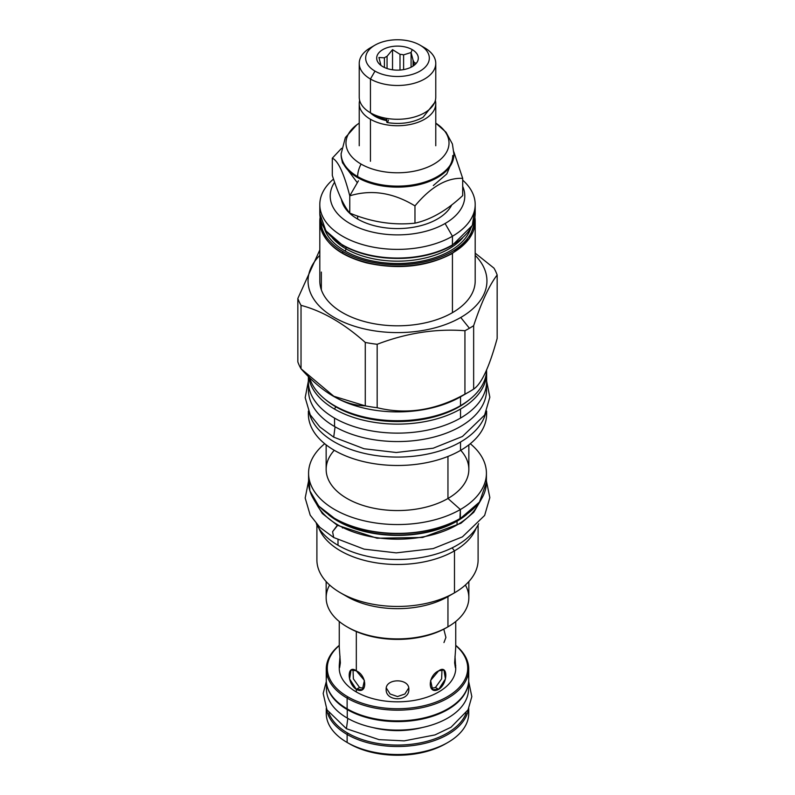 <?xml version="1.0" encoding="UTF-8"?>
<svg xmlns="http://www.w3.org/2000/svg" width="795" height="795" viewBox="0 0 795 795"><rect width="100%" height="100%" fill="white"/><g stroke="black" fill="none" stroke-linecap="round" stroke-linejoin="round"><path stroke-width="1.19" d="M446.75 743.096A68.122 39.333 0 0 1 349.333 743.732L347.127 742.46L347.127 734.471A71.242 41.131 0 0 0 421.827 744.05A71.242 41.131 0 0 0 468.464 709.021A71.242 41.131 0 0 1 421.827 744.05A71.242 41.131 0 0 1 347.127 734.471L347.862 733.199A70.208 40.535 0 0 0 417.435 743.405A70.208 40.535 0 0 0 466.168 712.976A70.208 40.535 0 0 1 417.435 743.405A70.208 40.535 0 0 1 347.862 733.199A70.208 40.535 0 0 1 328.832 712.976A70.208 40.535 0 0 0 347.862 733.199L347.127 734.471A71.242 41.131 0 0 1 326.536 709.021A71.242 41.131 0 0 0 347.127 734.471L347.127 742.46A71.242 41.131 0 0 0 424.769 751.374A71.242 41.131 0 0 0 468.742 713.373L468.742 708.454M326.596 709.379A71.242 41.131 180 0 0 347.127 742.46L347.127 742.46A71.242 41.131 0 0 0 447.873 742.46L445.667 743.732A68.122 39.333 0 0 1 349.333 743.732L347.127 742.46A71.242 41.131 180 0 1 326.258 713.373L326.258 708.454M468.742 669.042A71.242 41.131 0 0 1 424.769 707.043A71.242 41.131 0 0 1 347.127 698.129A71.242 41.131 0 0 1 326.258 669.042A71.242 41.131 0 0 1 339.256 645.351A71.242 41.131 0 0 0 347.127 698.129L347.862 696.857A70.208 40.535 0 0 1 339.256 645.56A70.208 40.535 0 0 0 347.862 696.857A70.208 40.535 0 0 0 442.129 699.481A70.208 40.535 0 0 0 455.744 645.56A70.208 40.535 0 0 1 442.129 699.481A70.208 40.535 0 0 1 347.862 696.857L347.127 698.129A71.242 41.131 0 0 0 443.372 700.514A71.242 41.131 0 0 0 455.744 645.351A71.242 41.131 0 0 1 468.742 669.042L468.742 679.745A71.242 41.131 0 0 1 424.769 717.746A71.242 41.131 0 0 1 347.127 708.832L347.127 708.832A71.242 41.131 0 0 0 447.873 708.832A71.242 41.131 0 0 0 468.136 674.389M455.744 668.197A58.244 33.629 0 0 1 419.79 699.262A58.244 33.629 0 0 1 356.319 691.968L356.319 689.335C346.829 683.442 346.829 663.795 356.319 670.831C367.509 675.74 367.509 695.377 356.319 689.335L349.571 678.94L351.042 670.036L356.319 670.831L364.398 680.45L362.381 689.672L356.319 689.335L356.319 691.968A58.244 33.629 180 0 1 339.256 668.197A58.244 33.629 180 0 0 356.319 691.968A58.244 33.629 0 0 0 419.8 699.262A58.244 33.629 0 0 0 455.744 668.178L454.998 656.302L455.376 667.641L454.631 662.851L455.744 665.564M447.873 708.832L447.138 709.249A70.208 40.535 0 0 1 347.862 709.249L347.127 708.832A71.242 41.131 0 0 1 326.864 674.389M447.873 742.46A71.242 41.131 0 0 0 468.404 709.379M431.178 688.41L435.451 687.466L441.623 678.86L441.99 669.648L441.623 678.86L435.451 687.466L438.681 689.335L432.619 689.672L430.602 680.45L438.681 670.831L443.958 670.036L445.429 678.94L438.681 689.335L435.451 687.466L431.178 688.41M408.839 689.285C409.534 678.046 385.466 678.046 386.161 689.285C385.466 701.925 409.534 701.925 408.839 689.285C409.534 678.046 385.466 678.046 386.161 689.285C385.466 701.925 409.534 701.925 408.839 689.285L408.839 689.285M386.281 687.953L390.106 694.005L397.5 696.549L404.894 694.005L408.719 687.953L404.894 694.005L397.5 696.549L390.106 694.005L386.281 687.953M359.549 687.466L363.822 688.41L359.549 687.466L356.319 689.335L359.549 687.466L353.378 678.86L353.01 669.648L353.378 678.86L359.549 687.466M340.369 662.851L339.256 647.031L340.369 662.851L339.624 667.641L340.002 656.302L339.256 665.564L340.369 662.851M443.958 642.569L445.916 637.461L443.799 629.153M455.744 647.031L454.631 662.851L455.744 647.051L455.744 621.501M347.793 627.265A69.264 39.989 0 0 0 446.482 627.682L447.953 626.838A71.351 41.191 0 0 0 468.851 597.711L468.851 581.572M319.809 204.524L319.809 213.189A77.691 44.858 0 0 0 342.566 244.91A77.691 44.858 0 0 0 452.434 244.91L452.434 236.244A77.691 44.858 0 0 1 367.767 245.973A77.691 44.858 0 0 1 319.809 204.524A77.691 44.858 0 0 1 333.512 179.084A77.691 44.858 0 0 0 347.793 238.997A77.691 44.858 0 0 0 452.434 236.244L445.081 223.504A67.287 38.846 0 0 1 360.95 228.652A67.287 38.846 0 0 1 334.596 182.234A67.287 38.846 0 0 0 360.95 228.652A67.287 38.846 0 0 0 445.081 223.504A67.287 38.846 0 0 0 462.69 186.408A67.287 38.846 0 0 1 445.081 223.504L452.434 236.244A77.691 44.858 0 0 0 462.69 180.127A77.691 44.858 0 0 1 475.191 204.524L475.191 213.189A77.691 44.858 0 0 1 452.434 244.91A77.691 44.858 0 0 0 475.191 213.189M357.641 219.052A56.375 32.545 0 0 0 451.749 204.881A56.375 32.545 0 0 1 357.641 219.052A56.375 32.545 0 0 1 341.423 199.326A56.375 32.545 0 0 0 357.641 219.052L357.641 216.031L357.641 219.052M326.149 444.872L326.149 469.368A71.351 41.191 0 0 0 370.192 507.429A71.351 41.191 0 0 0 447.953 498.495L460.375 509.516A88.921 51.337 0 0 1 363.474 520.645A88.921 51.337 0 0 1 308.579 473.214A88.921 51.337 0 0 1 324.708 443.729A88.921 51.337 0 0 0 340.31 512.527A88.921 51.337 0 0 0 460.375 509.516L459.937 518.608A88.305 50.979 180 0 1 334.844 518.479A88.305 50.979 180 0 0 459.937 518.608L460.375 518.35A88.921 51.337 180 0 1 363.474 529.48A88.921 51.337 180 0 1 308.579 482.048A88.921 51.337 180 0 1 308.907 477.636M331.137 516.422A84.379 48.714 0 0 0 457.165 520.785A84.379 48.714 0 0 0 463.863 516.422A84.379 48.714 0 0 1 457.165 520.785L457.672 520.069L457.165 520.785A84.379 48.714 0 0 1 331.137 516.422M315.853 502.519A84.24 48.634 0 0 0 375.17 537.44A84.24 48.634 0 0 0 457.065 524.929L457.065 521.152L457.065 524.929A84.24 48.634 0 0 1 375.17 537.44A84.24 48.634 0 0 1 315.853 502.519M328.206 514.415A84.24 48.634 0 0 0 457.065 521.152A84.24 48.634 0 0 0 466.794 514.415A84.24 48.634 0 0 1 457.065 521.152A1.043 0.596 60 0 1 457.165 520.785A1.043 0.596 60 0 0 457.065 521.152A84.24 48.634 0 0 1 328.206 514.415M479.147 502.519A84.24 48.634 180 0 1 457.065 524.929A84.24 48.634 180 0 0 479.147 502.519M343.977 594.72A71.351 41.191 0 0 0 447.953 596.608A71.351 41.191 0 0 1 347.047 596.608L340.498 592.822A80.603 46.537 0 0 1 316.897 559.909A80.603 46.537 0 0 0 366.654 602.918A80.603 46.537 0 0 0 454.492 592.822L454.492 550.856A80.603 46.537 180 0 0 476.106 528.258A80.603 46.537 180 0 1 454.492 550.856L452.107 547.874L454.492 550.856A80.603 46.537 0 0 1 375.151 562.661A80.603 46.537 0 0 1 318.894 528.258A80.603 46.537 0 0 0 375.151 562.661A80.603 46.537 0 0 0 454.492 550.856L454.492 592.822L447.953 596.608L447.953 626.838A71.351 41.191 0 0 0 465.373 585.021M340.498 592.822A80.603 46.537 0 0 0 454.492 592.822A80.603 46.537 180 0 1 454.492 592.822L447.953 596.608L447.943 626.838A71.351 41.191 0 0 1 370.192 635.761A71.351 41.191 0 0 1 326.149 597.711L326.149 581.572M478.103 559.919A80.603 46.537 180 0 1 454.492 592.822L454.492 592.832A80.603 46.537 180 0 0 478.103 559.909L478.103 524.859M308.371 381.67A89.129 51.456 0 0 1 308.708 377.168A89.129 51.456 0 0 0 359.817 428.306A89.129 51.456 0 0 0 460.524 418.061A89.129 51.456 0 0 0 486.629 381.66A89.129 51.456 0 0 1 460.524 418.061A89.129 51.456 0 0 1 363.394 429.211A89.129 51.456 0 0 1 308.371 381.67L308.371 376.442M308.371 414.026A89.129 51.456 0 0 1 308.49 411.373A89.129 51.456 0 0 0 361.278 461.05A89.129 51.456 0 0 0 460.524 450.417L460.524 442.01A89.129 51.456 180 0 0 485.675 413.132A89.129 51.456 180 0 1 460.524 442.01A89.129 51.456 0 0 1 369.506 454.472A89.129 51.456 0 0 1 309.325 413.132A89.129 51.456 0 0 0 369.506 454.472A89.129 51.456 0 0 0 460.524 442.01L460.524 450.417A89.129 51.456 0 0 1 363.394 461.567A89.129 51.456 0 0 1 308.371 414.026L308.371 411.104M334.268 450.298A71.351 41.191 0 0 0 355.266 502.569A71.351 41.191 0 0 0 447.953 498.495L447.953 456.449L447.953 498.495L460.375 509.516L460.375 518.35A88.921 51.337 180 0 1 363.474 529.48A88.921 51.337 180 0 1 308.579 482.048L308.579 473.214M486.629 411.104L486.629 414.026A89.129 51.456 180 0 1 460.524 450.417A89.129 51.456 180 0 0 486.629 414.016M468.851 444.872L468.851 469.368A71.351 41.191 180 0 1 447.953 498.495A71.351 41.191 180 0 0 460.732 450.298M486.421 473.214A88.921 51.337 180 0 0 470.292 443.729A88.921 51.337 180 0 1 460.375 509.516A88.921 51.337 180 0 0 486.421 473.214L486.421 482.048A88.921 51.337 180 0 1 460.375 518.35A88.921 51.337 180 0 0 486.421 482.048L486.421 482.038M319.809 280.953L319.809 221.338A77.691 44.858 0 0 1 320.127 217.293A77.691 44.858 0 0 0 319.809 221.338A77.691 44.858 0 0 0 342.566 253.058A77.691 44.858 0 0 0 452.434 253.058A77.691 44.858 0 0 0 475.191 221.338L475.191 280.953A77.691 44.858 180 0 1 452.434 312.673A77.691 44.858 0 0 1 367.757 322.392A77.691 44.858 0 0 1 319.809 280.943A77.691 44.858 0 0 0 367.767 322.392A77.691 44.858 0 0 0 452.434 312.673L452.434 253.058A77.691 44.858 0 0 0 475.191 221.338A77.691 44.858 0 0 0 474.873 217.293L475.191 220.99L469.378 238.57L452.434 253.406M319.809 255.364A89.447 51.645 0 0 0 343.231 322.005A89.447 51.645 0 0 0 460.742 317.473L469.428 328.265A101.72 58.731 0 0 1 464.936 330.71A101.72 58.731 0 0 0 469.428 328.265L460.742 317.473A89.447 51.645 180 0 0 475.191 255.364A89.447 51.645 180 0 1 460.742 317.473A89.447 51.645 0 0 1 343.231 322.005A89.447 51.645 0 0 1 319.809 255.364M333.145 396.059L365.273 405.867A101.72 58.731 0 0 0 377.168 407.706C406.424 414.891 435.68 410.369 464.936 394.131A101.72 58.731 0 0 0 469.428 391.697A101.72 58.731 180 0 1 469.428 391.697A101.72 58.731 180 0 0 473.651 389.103L473.651 325.672L473.651 389.103C481.492 383.915 489.322 367.032 497.163 338.432C489.322 367.032 481.492 383.915 473.651 389.103A101.72 58.731 180 0 1 469.428 391.687L460.524 396.834A89.129 51.456 0 0 1 334.476 396.824L301.027 368.771L301.027 305.35A101.72 58.731 0 0 1 297.837 298.473L297.837 361.904A101.72 58.731 0 0 0 301.027 368.771A101.72 58.731 0 0 1 297.837 361.904L297.837 298.473L319.809 249.948L297.837 298.473A101.72 58.731 0 0 0 301.027 305.35C322.442 311.004 343.857 323.376 365.273 342.446A101.72 58.731 0 0 0 377.168 344.285C406.424 333.055 435.68 328.524 464.936 330.71C435.68 328.524 406.424 333.055 377.168 344.285L377.168 407.706C406.424 414.891 435.68 410.369 464.936 394.131A101.72 58.731 0 0 0 469.428 391.697L460.524 396.834L460.524 405.659A89.129 51.456 0 0 0 486.629 369.774A89.129 51.456 0 0 1 460.524 405.659A89.129 51.456 0 0 1 453.766 409.187L452.534 409.763A87.192 50.333 180 0 1 342.466 409.763A87.192 50.333 180 0 1 342.436 409.753L342.466 409.763A87.192 50.333 180 0 0 452.534 409.763M321.349 289.847L321.349 272.059L321.349 289.847M460.524 409.057L460.524 418.061L460.524 409.057A89.129 51.456 0 0 0 486.629 372.666A89.129 51.456 0 0 0 486.58 370.967A89.129 51.456 0 0 1 460.524 409.057A89.129 51.456 0 0 1 334.476 409.057A89.129 51.456 0 0 0 460.524 409.057M308.639 376.711A89.129 51.456 0 0 0 334.476 409.057A89.129 51.456 0 0 1 308.639 376.711M452.226 253.535C426.875 266.832 398.255 269.942 366.346 262.847C337.309 254.927 321.796 241.094 319.809 221.338A77.691 44.858 0 0 0 342.566 253.058A77.691 44.858 0 0 0 452.434 253.058L452.434 312.673A77.691 44.858 180 0 0 475.191 280.953M473.651 325.672A101.72 58.731 180 0 1 469.428 328.265A101.72 58.731 180 0 0 473.651 325.672C481.492 302.08 489.322 285.186 497.163 275A101.72 58.731 180 0 0 493.973 268.134L475.191 253.158L493.973 268.134A101.72 58.731 180 0 1 497.163 275C489.322 285.186 481.492 302.08 473.651 325.672M301.027 305.35C322.442 311.004 343.857 323.376 365.273 342.446A101.72 58.731 0 0 0 377.168 344.285L377.168 407.706A101.72 58.731 0 0 1 365.273 405.867L365.273 342.446L365.273 405.867C343.857 405.212 322.442 392.849 301.027 368.771L301.027 305.35M464.936 394.131L464.936 330.71L464.936 394.131M497.163 338.432L497.163 275L497.163 338.432M446.482 627.682L447.953 626.838A71.351 41.191 0 0 1 347.047 626.838L348.518 627.682A69.264 39.989 0 0 0 446.482 627.682M329.627 585.021A71.351 41.191 0 0 0 347.047 626.838M319.809 213.189A77.691 44.858 0 0 0 342.566 244.91A1.043 0.596 120 0 0 343.301 245.327A76.648 44.252 180 0 0 452.067 245.118A76.648 44.252 180 0 1 343.301 245.327M332.429 237.983A72.802 42.036 0 0 0 346.024 248.855A1.66 0.964 -60 0 1 344.841 250.892A74.472 42.99 0 0 1 324.31 228.433A74.472 42.99 0 0 0 344.841 250.892A74.472 42.99 180 0 0 419.492 261.565A74.472 42.99 180 0 0 470.69 228.433A74.472 42.99 180 0 1 419.492 261.565A74.472 42.99 180 0 1 344.841 250.892A1.66 0.964 -60 0 0 346.024 248.855L346.024 247.146L346.024 248.855A72.802 42.036 0 0 1 332.429 237.983M320.852 220.603A76.648 44.252 0 0 0 343.301 251.786A1.043 0.596 120 0 0 342.566 253.058A1.043 0.596 120 0 1 343.301 251.786A76.648 44.252 180 0 0 426.746 261.396A76.648 44.252 180 0 0 474.148 220.603A76.648 44.252 180 0 1 426.746 261.396A76.648 44.252 180 0 1 343.301 251.786A76.648 44.252 0 0 1 320.852 220.603M475.191 204.524A77.691 44.858 0 0 1 452.434 236.244L452.434 244.91A77.691 44.858 0 0 1 342.566 244.91A1.043 0.596 120 0 0 342.774 245.387C359.986 254.937 380.467 259.24 404.218 258.315C422.821 257.272 438.82 252.959 452.226 245.387L472.319 225.432L474.834 208.827M462.571 237.983A72.802 42.036 180 0 1 346.024 248.855A72.802 42.036 180 0 0 462.571 237.983M475.191 221.338A77.691 44.858 0 0 0 474.873 217.293M333.821 396.447A89.129 51.456 0 0 0 460.524 396.834L460.524 405.659A89.129 51.456 0 0 1 334.476 405.659A89.129 51.456 0 0 1 309.543 377.595A89.129 51.456 0 0 0 334.476 405.659A89.129 51.456 0 0 0 341.234 409.187A89.129 51.456 0 0 0 453.766 409.187M335.947 406.493L334.476 409.057L335.848 406.821A87.192 50.333 0 0 1 325.433 399.557A87.192 50.333 0 0 0 335.848 406.821A87.192 50.333 180 0 0 469.567 399.557A87.192 50.333 180 0 1 335.848 406.821L335.947 406.493M420.008 45.136L424.56 47.76A38.269 22.101 180 0 1 424.56 47.77L420.008 45.136A31.83 18.374 180 0 1 420.008 71.113A31.83 18.374 180 0 1 374.992 71.113A31.83 18.374 180 0 1 374.992 45.136A31.83 18.374 180 0 1 420.008 45.136L420.008 45.136A31.83 18.374 180 0 1 420.008 71.113A31.83 18.374 180 0 1 374.992 71.113A31.83 18.374 180 0 1 374.992 45.136A31.83 18.374 180 0 1 420.008 45.136L424.56 47.76A38.269 22.101 180 0 1 435.769 63.391A38.269 22.101 180 0 1 412.148 83.803A38.269 22.101 180 0 1 370.44 79.013A38.269 22.101 180 0 1 359.231 63.391A38.269 22.101 180 0 1 372.925 46.448M382.793 66.621A20.799 12.005 0 0 0 412.208 66.621A20.799 12.005 0 0 0 412.208 49.628A20.799 12.005 0 0 0 382.793 49.628A20.799 12.005 0 0 0 382.793 66.621A20.799 12.005 0 0 0 416.491 63.024A20.799 12.005 0 0 0 412.208 49.628A20.799 12.005 0 0 0 385.704 48.237A20.799 12.005 0 0 0 378.509 63.024A20.799 12.005 0 0 0 382.793 66.621M435.769 63.391L435.769 97.189A38.269 22.101 180 0 1 412.148 117.6A38.269 22.101 180 0 1 370.44 112.811L370.44 79.013A38.269 22.101 180 0 1 370.44 47.76L374.992 45.136M435.769 97.179A38.269 22.101 180 0 1 412.158 117.6A38.269 22.101 180 0 1 370.44 112.811A38.269 22.101 180 0 1 359.231 97.189A38.269 22.101 180 0 0 370.44 112.811L370.44 79.013L374.992 71.113L370.44 79.013A38.269 22.101 180 0 0 424.56 79.013A38.269 22.101 180 0 0 424.56 47.77L424.56 47.76M380.944 65.309A16.745 9.669 0 0 0 380.974 65.419A16.745 9.669 0 0 1 380.944 65.309L378.937 57.498L380.944 65.309M384.412 67.456L384.412 57.826L378.937 57.498L384.412 57.826A16.745 9.669 0 0 1 387.056 56.306A16.745 9.669 0 0 0 384.412 57.826L384.412 67.456M387.056 68.509L387.056 56.306L392.531 49.648L387.056 56.306L387.056 68.509M400.004 70.049L400.004 54.299L392.531 49.648L392.531 69.781L392.531 49.648L400.004 54.299A16.745 9.669 0 0 1 403.612 54.855A16.745 9.669 0 0 0 400.004 54.299L400.004 70.049M403.612 69.602L403.612 54.855L411.085 52.52L412.208 49.628L411.085 52.52L403.612 54.855L403.612 69.602M413.092 66.074L413.092 60.331A16.745 9.669 180 0 1 414.056 62.417L414.056 65.399L414.056 62.417L416.063 63.242L414.056 62.417A16.745 9.669 180 0 0 413.092 60.331L411.085 52.52L411.085 67.217L411.085 52.52L413.092 60.331L413.092 66.074M415.427 64.216L416.063 63.242L415.427 64.216M359.231 103.638A38.269 22.101 180 0 0 370.44 119.27L370.44 161.286L370.44 119.27A38.269 22.101 180 0 0 412.148 124.06A38.269 22.101 180 0 0 435.769 103.638A38.269 22.101 180 0 0 435.362 100.418A38.269 22.101 180 0 1 414.692 123.384A38.269 22.101 180 0 1 370.44 119.27A38.269 22.101 180 0 1 359.638 100.418A38.269 22.101 180 0 0 359.231 103.638L359.231 145.763M375.29 116.468A31.412 18.136 0 0 0 386.698 120.671A31.412 18.136 0 0 1 375.29 116.468A31.412 18.136 180 0 1 370.361 112.771A31.412 18.136 180 0 0 375.29 116.468L375.29 115.613A31.412 18.136 180 0 1 373.103 114.212A31.412 18.136 180 0 0 375.29 115.613A31.412 18.136 180 0 0 386.758 119.836A31.412 18.136 180 0 1 375.29 115.613L375.29 116.468M359.231 123.126L357.104 124.586A51.516 29.743 0 0 0 361.069 164.078A51.516 29.743 0 0 0 432.967 164.615A51.516 29.743 0 0 0 435.769 123.136L446.005 132.208L452.405 143.994L453.866 153.862M462.69 178.348L453.826 151.855L462.69 178.348L462.69 195.61L462.69 178.348C446.79 177.623 430.88 186.805 414.97 205.905C430.88 186.805 446.79 177.623 462.69 178.348M332.31 175.447L332.31 158.175C338.133 160.809 343.957 173.36 349.77 195.818C371.503 189.26 393.237 192.629 414.97 205.905L414.97 223.166L414.97 205.905C393.237 192.629 371.503 189.26 349.77 195.818L358.446 180.793L349.77 195.818L349.77 213.08L349.77 195.818C343.957 173.36 338.133 160.809 332.31 158.175L341.562 148.337L332.31 158.175L332.31 175.447C338.133 193.652 343.957 206.203 349.77 213.08C371.503 222.103 393.237 225.472 414.97 223.166C430.88 219.649 446.79 210.466 462.69 195.61C446.79 210.466 430.88 219.649 414.97 223.166C393.237 225.472 371.503 222.103 349.77 213.08C343.957 206.203 338.133 193.652 332.31 175.447M435.769 123.126L437.896 124.586A51.516 29.743 0 0 1 431.755 165.261A51.516 29.743 0 0 1 361.069 164.078A19.557 11.289 120 0 0 357.641 176.589A56.375 32.545 0 0 1 341.125 153.574A56.375 32.545 0 0 1 341.135 153.306A56.375 32.545 0 0 0 341.125 153.574A56.375 32.545 0 0 0 357.641 176.589L357.641 177.603A56.375 32.545 0 0 0 419.074 184.659A56.375 32.545 0 0 0 453.875 154.598L453.875 153.574A56.375 32.545 0 0 0 453.866 153.316A56.375 32.545 0 0 1 453.875 153.574A56.375 32.545 0 0 1 419.074 183.645A56.375 32.545 0 0 1 357.641 176.589L357.641 177.603A56.375 32.545 0 0 0 437.359 177.603A56.375 32.545 0 0 0 453.866 154.19M341.125 154.598A56.375 32.545 0 0 0 357.641 177.603A56.375 32.545 0 0 1 341.125 154.578L341.125 153.574M361.069 164.078A19.557 11.289 120 0 0 357.641 176.589A56.375 32.545 0 0 0 419.074 183.645A56.375 32.545 0 0 0 453.875 153.574M452.723 155.532A55.223 31.889 180 0 1 449.99 165.449M388.377 120.144A3.637 0.865 99.9 0 1 386.966 122.46A3.637 0.865 99.9 0 1 386.966 118.435A3.637 0.865 99.9 0 0 387.115 122.559C400.64 124.656 412.625 122.897 423.079 117.282L434.557 102.724M308.579 481.015L305.181 498.038L310.209 515.17L319.878 527.363L333.701 537.519L332.588 531.686L337.964 524.958L337.338 525.276L377.019 538.215L422.572 537.48L460.931 523.269L473.8 512.268L481.094 499.677L473.8 512.268L460.931 523.269L422.572 537.48L377.019 538.215L337.338 525.276L322.283 513.49L313.906 499.677L322.283 513.49L337.338 525.276L332.588 531.686L333.701 537.519L364.09 549.146L396.228 552.873L433.176 548.6L462.422 536.864L484.632 515.448L489.839 497.6L486.421 481.015M342.426 527.343L342.486 528.009M316.321 523.696A84.141 48.575 0 0 0 338.004 545.271L338.004 539.855L338.004 545.271A84.141 48.575 180 0 0 478.679 523.696A84.141 48.575 180 0 1 338.004 545.271A84.141 48.575 0 0 1 316.321 523.696M327.083 685.976A71.033 41.012 0 0 0 347.266 709.597A71.033 41.012 180 0 0 420.307 719.435A71.033 41.012 180 0 0 467.917 685.976A71.033 41.012 180 0 1 420.307 719.435A71.033 41.012 180 0 1 347.266 709.597L347.266 718.084L347.266 709.597A71.033 41.012 0 0 1 327.083 685.976M347.862 709.249A70.208 40.535 0 0 0 447.505 709.041M326.825 684.942A71.033 41.012 0 0 0 347.266 718.084A71.033 41.012 180 0 0 427.968 726.133A71.033 41.012 180 0 0 468.175 684.942A71.033 41.012 180 0 1 468.533 689.086A71.033 41.012 180 0 1 424.689 726.978A71.033 41.012 180 0 1 347.266 718.084A71.033 41.012 0 0 1 326.467 689.086L326.467 682.885M468.682 681.474L471.823 696.629L468.046 709.836L451.013 727.246L434.984 734.918L404.208 740.861L379.056 739.638L346.421 728.717L347.803 718.382L346.421 728.717L326.964 709.846L323.177 693.429L326.318 681.474M308.47 390.146A89.03 51.397 0 0 0 334.546 426.508L334.546 418.1L334.546 426.508A89.03 51.397 180 0 0 434.656 436.872A89.03 51.397 180 0 0 486.272 386.281A89.03 51.397 180 0 1 486.53 390.166A89.03 51.397 180 0 1 431.566 437.647A89.03 51.397 180 0 1 334.546 426.508A89.03 51.397 0 0 1 308.47 390.166L308.47 384.154M308.371 381.113L305.181 397.669L310.209 414.791L319.878 426.985L333.701 437.151L335.073 426.816L333.701 437.151L364.09 448.768L396.228 452.504L433.176 448.221L462.422 436.485L484.632 415.07L489.839 397.222L486.629 381.113M347.127 698.129L347.127 708.832L347.127 698.129M326.258 669.042L326.258 679.745A71.242 41.131 0 0 0 347.127 708.832M356.319 670.831L356.319 631.568L356.319 670.831M438.681 670.831C448.171 663.795 448.171 683.442 438.681 689.335C427.491 695.377 427.491 675.74 438.681 670.831M372.736 727.524A59.903 34.582 0 0 0 422.264 727.524M316.897 559.919L316.897 524.859M469.428 391.687L460.524 396.824M486.629 372.666L486.629 381.67M342.774 245.387L325.91 230.828L319.809 213.537L320.166 208.827M341.234 409.187L342.466 409.763M308.907 477.616L309.881 490.863L318.775 506.077L335.301 518.956C350.565 527.443 368.731 532.272 389.798 533.455C417.047 534.518 440.529 529.579 460.245 518.638L479.494 502.052L486.421 482.446L486.093 477.616M359.231 63.391L359.231 97.189M453.557 158.006L446.79 173.946L433.315 185.543M357.333 182.731L342.486 162.786L341.433 157.947M341.135 153.813L345.368 137.545L356.776 124.835M468.533 682.885L468.533 689.086M486.53 390.166L486.53 384.154M339.256 668.197L339.256 665.564M339.256 621.501L339.256 647.051M435.769 103.638L435.769 145.763"/></g></svg>
